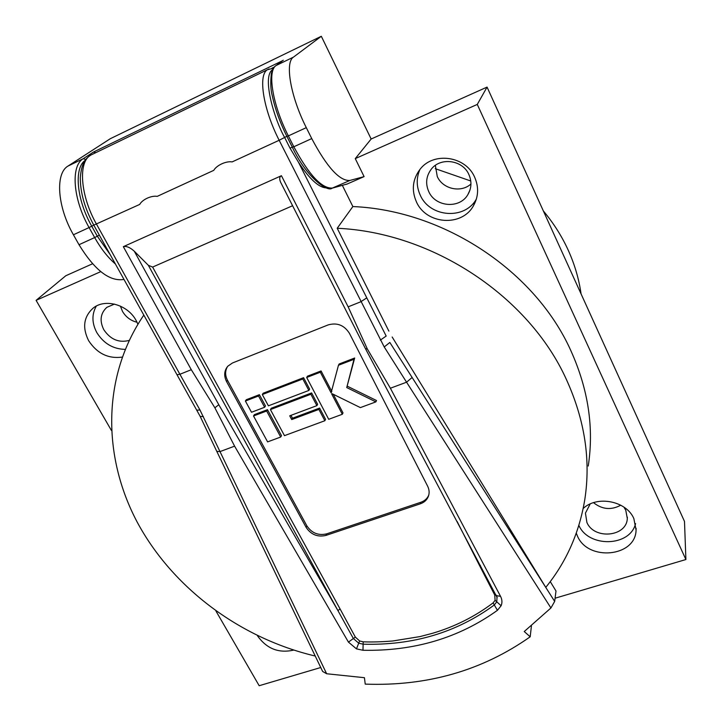 <?xml version="1.0" encoding="UTF-8"?>
<svg xmlns="http://www.w3.org/2000/svg" width="722" height="722" viewBox="0 0 722 722"><rect width="100%" height="100%" fill="white"/><g stroke="black" fill="none" stroke-linecap="round" stroke-linejoin="round"><path stroke-width="1.08" d="M253.521 415.98L254.379 414.636L267.483 409.672L266.653 411.008L280.705 437.036L267.6 441.882L253.521 415.98L266.653 411.008M267.483 409.672L281.508 435.646L280.705 437.036M270.425 409.582L271.255 408.237L311.624 392.921L317.626 404.293L316.886 405.638L289.721 415.818L291.724 419.563L318.88 409.419L324.855 420.727L284.477 435.646L270.425 409.582L310.875 394.248L316.886 405.638M311.624 392.921L310.875 394.248M290.984 415.349L292.509 418.2L319.611 408.065L318.88 409.419M292.509 418.2L291.724 419.563M319.611 408.065L325.568 419.356L324.855 420.727M262.312 394.546L263.169 393.228L303.583 377.678L302.816 378.969L308.863 390.44L268.403 405.827L262.312 394.546L302.816 378.969M303.583 377.678L309.621 389.122L308.863 390.44M306.688 377.48L307.455 376.189L321.073 370.946L320.333 372.227L331.1 392.822L338.456 365.269L354.006 359.285L346.74 387.57L375.882 401.874L360.377 407.605L332.12 393.716L331.66 393.896L342.318 414.275L328.718 419.302L306.688 377.48L320.333 372.227M321.073 370.946L331.813 391.495L331.1 392.822M354.006 359.285L354.673 358.013L339.15 363.987L338.456 365.269M354.673 358.013L346.74 387.57M347.417 386.243L376.496 400.52L375.882 401.874M333.266 394.284L343.004 412.912L342.318 414.275M428.29 496.592C426.819 500.048 424.175 502.458 420.348 503.803L325.965 535.417C317.626 537.321 311.02 534.65 306.137 527.394L226.564 381.577C223.739 375.864 224.145 370.747 227.764 366.235L232.493 362.967L328.131 324.918C337.12 322.373 344.213 325.171 349.43 333.32L427.632 486.168C429.364 489.706 429.59 493.18 428.29 496.592L428.778 495.066C427.316 498.523 424.671 500.924 420.854 502.268L326.651 533.856C318.33 535.769 311.742 533.098 306.868 525.851L227.493 380.295C224.993 375.386 225.011 370.783 227.547 366.487M388.869 331.091L337.21 228.26C432.857 232.52 529.064 296.543 566.481 379.682C584.793 420.033 590.894 460.004 584.793 499.588C579.27 532.872 566.265 562.14 545.769 587.374L392.163 337.003M337.21 228.26L352.859 206.555C444.057 210.319 535.39 271.183 570.931 350.82C588.322 389.474 594.098 427.884 588.24 466.042M143.822 315.09C102.172 376.198 102.226 456.033 137.108 521.952C172.459 587.861 239.984 638.203 315.225 656.036M110.15 254.568L97.244 236.103L91.685 226.103C76.613 199.705 73.815 168.208 85.133 160.374M292.302 147.144L290.036 148.181L284.576 137.351C274.929 120.709 261.635 77.2 272.338 69.872L272.69 69.61M550.263 581.616L555.994 590.993L554.677 601.408L389.835 342.463L384.23 346.966L406.567 382.209L412.027 377.57M352.859 206.555L342.336 185.346M292.419 147.089L293.818 146.765C309.106 175.193 322.039 188.947 332.589 188.036L346.497 184.182L332.517 188.072M290.036 148.181L298.484 162.233C309.612 179.2 318.953 187.756 326.497 187.891M274.405 67.002L271.842 68.238M93.797 225.129L139.716 204.416C142.261 199.579 151.421 195.319 157.225 196.366L213.775 170.347C216.528 165.329 226.13 160.871 232.123 161.909L279.161 140.276L384.23 346.966M531.419 625.965L530.201 636.795C482.206 670.603 427.216 686.378 365.233 684.122L364.43 677.696L326.642 673.752L322.653 671.46L216.79 451.385L219.993 451.593L326.642 673.752M530.201 636.795L524.235 631.533L550.931 607.969L554.677 601.408M196.962 410.195L199.958 409.961L219.993 451.593L234.596 446.16L214.876 407.813L191.294 369.709L179.904 374.276L96.558 224.271C80.313 195.788 77.877 161.972 90.701 155.131L93.03 154.003M380.332 340.125L386.18 336.055L366.776 297.852L360.783 301.778L348.148 306.841L367.327 348.952L390.385 388.228L406.567 382.209L550.931 607.969M497.007 596.95L496.781 601.814L501.113 605.749L497.431 610.316C458.885 637.986 414.067 651.307 362.976 650.269L356.469 648.87L358.708 643.185L353.338 638.483L337.932 610.604L218.784 404.726L214.876 407.813M292.59 205.734L152.622 267.068L148.353 265.317L134.274 251.211C130.077 247.42 126.431 245.904 123.336 246.671L191.294 369.709M280.813 182.621L280.623 182.242C279.197 178.866 279.468 176.691 281.427 175.708L123.336 246.671M365.44 348.636L367.327 348.952M496.465 595.659L500.554 596.354L390.385 388.228M497.169 597.59L365.476 348.708L280.623 182.242M480.401 565.371L479.525 565.516L494.741 595.036L495.093 600.316L496.781 601.814L494.308 604.964C456.719 632.526 412.984 645.594 363.103 644.186L358.708 643.185L359.646 640.983L355.341 637.102L340.08 608.953L337.932 610.604L148.353 265.317M356.469 648.87L348.437 642.111L355.341 637.102M497.431 610.316L493.099 602.897C474.923 616.588 454.725 626.723 432.514 633.302L420.051 636.578L392.849 640.974C381.848 641.894 371.965 642.174 363.193 641.822L359.646 640.983M416.432 201.88C426.233 224.542 461.927 227.141 473.47 205.716C478.542 196.601 478.93 187.106 474.661 177.224C465.753 156.078 433.624 151.458 420.168 169.147C412.56 179.218 411.314 190.13 416.432 201.88M476.385 199.01C464.968 220.084 429.897 217.53 420.285 195.229C416.341 186.601 416.215 178.009 419.915 169.462M576.282 533.152L577.492 536.148C588.051 561.481 635.541 557.005 636.073 530.138L633.862 518.604C626.47 500.933 597.049 495.166 583.177 508.496M635.577 523.603C630.071 546.852 588.647 547.872 578.854 525.39M137.911 324.214L136.169 320.577C127.83 304.657 105.096 298.15 93.102 308.15C83.635 316.814 82.146 327.662 88.644 340.703C97.082 353.491 108.273 358.96 122.208 357.101M125.186 349.385C113.119 349.069 103.679 343.501 96.865 332.68C91.829 323.203 91.649 314.341 96.315 306.083M257.375 635.604L257.456 635.739C266.617 648.726 278.701 653.509 293.701 650.089M346.497 184.182L345.17 184.561M129.157 340.441C118.859 343.031 110.412 339.457 103.815 329.719C99.401 320.794 100.412 313.33 106.829 307.346L114.455 304.097M468.894 174.571C471.926 181.574 471.565 188.28 467.829 194.678C459.643 209.082 435.411 207.097 428.769 191.628C425.33 183.713 426.106 176.321 431.079 169.453C440.194 156.864 462.685 159.833 468.894 174.571M623.907 507.106L625.775 510.246L627.301 518.468C626.723 536.888 594.134 539.939 586.905 522.457L585.434 513.125L590.181 503.974M346.542 184.29L364.096 176.61L349.917 180.446C339.692 181.186 326.967 167.233 311.742 138.588L293.818 146.765L288.358 135.898L286.968 136.259M555.083 598.213L685.9 559.532L684.492 521.419L487.061 87.1L371.153 139.012L321.317 36.281L293.43 57.146C284.685 62.435 290.623 96.766 306.299 127.65L311.742 138.588M95.827 152.649L93.454 152.044L282.789 60.585M321.317 36.281L110.304 138.705L68.03 166.051C55.062 173.334 57.273 206.808 73.418 234.776L89.086 227.565C72.967 199.407 70.521 165.87 83.22 158.714L93.454 152.044M123.976 279.423C109.717 281.824 94.717 270.254 79.005 244.713L73.418 234.776M364.096 176.61L355.269 158.614L477.278 104.428L487.061 87.1M100.746 271.643L36.1 300.352L111.378 430.393M215.95 611.038L259.18 685.719L320.748 667.516M685.9 559.532L477.278 104.428M120.403 306.119L122.478 311.363C125.872 317.075 130.727 320.703 137.045 322.247M470.943 184.002C460.97 193.171 442.767 189.092 437.27 176.529L435.357 165.383M620.758 505.192C611.227 510.337 602.148 509.497 593.529 502.665M36.1 300.352L65.792 275.75L92.524 263.783M355.269 158.614L371.153 139.012M470.771 180.987L435.267 168.668M581.075 293.926C578.963 279.098 574.721 264.622 568.358 250.489C561.951 236.374 553.612 223.197 543.359 210.959M245.399 401.044L246.283 399.726L259.397 394.681L265.47 405.935L264.631 407.262L251.5 412.262L245.399 401.044L258.539 395.99L264.631 407.262M259.397 394.681L258.539 395.99M306.868 525.851L306.137 527.394M227.493 380.295L226.564 381.577M420.854 502.268L420.348 503.803M326.651 533.856L325.965 535.417M99.347 235.146L94.663 237.565L89.086 227.565L93.779 225.138M273.521 68.148L267.384 69.763C257.88 75.016 263.295 109.491 279.161 140.276L286.842 136.314M349.917 180.446L332.138 188.171C327.562 192.612 305.957 176.719 292.347 147.234L286.887 136.395C279.965 122.442 275.118 109.004 272.347 96.071C270.687 90.232 270.353 82.723 271.346 73.545C272.591 69.321 274.161 66.65 276.048 65.54L275.56 65.901M366.776 297.852L298.484 162.233M176.962 374.673L93.815 225.201C84.736 208.387 80.241 192.503 80.304 177.531C81.658 161.999 86.035 158.326 90.701 155.131L269.035 68.951M216.735 451.268L200.211 416.477L203.369 416.549M200.165 416.368L176.998 374.736L179.904 374.276L199.958 409.961M500.554 596.354C502.178 599.54 502.368 602.68 501.113 605.749M234.596 446.16L348.437 642.111M218.784 404.726L134.274 251.211M348.148 306.841L281.427 175.708M362.976 650.269L363.193 641.822M479.525 565.516L457.089 521.419M494.741 595.036L496.14 595.036M495.093 600.316L493.099 602.897M152.622 267.068L340.08 608.953M283.322 60.206L276.102 65.512C267.005 70.973 272.645 105.241 288.358 135.898L306.299 127.65M293.43 57.146L276.048 65.54L283.268 60.233M85.783 159.499L83.22 158.714L68.03 166.051M115.394 263.99C107.795 257.393 100.881 248.585 94.663 237.565L79.005 244.713M497.151 597.536L496.998 596.923M476.367 199.073L473.47 205.716M636.127 528.314L636.073 530.138M469.968 190.057L467.829 194.678M627.355 517.169L627.301 518.468"/></g></svg>
